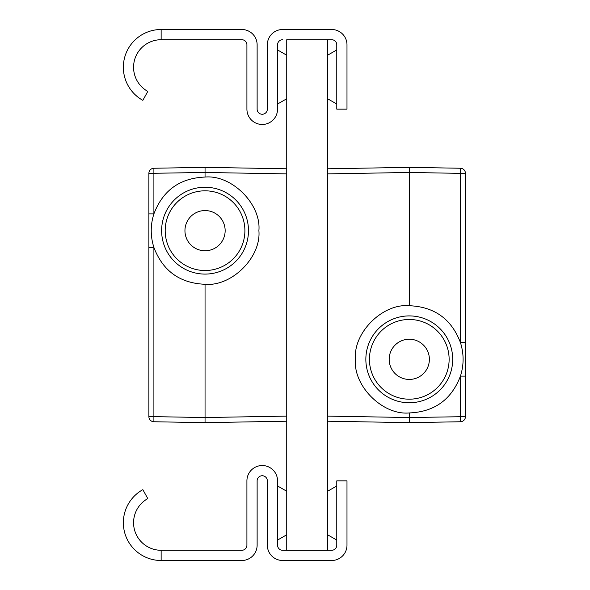 <?xml version="1.0" encoding="UTF-8"?>
<svg xmlns="http://www.w3.org/2000/svg" width="590" height="590" viewBox="0 0 590 590"><rect width="100%" height="100%" fill="white"/><g stroke="black" fill="none" stroke-linecap="round" stroke-linejoin="round"><path stroke-width="0.89" d="M161.136 550.286A27.568 27.568 0 0 1 147.795 498.594L142.846 489.656A37.782 37.782 0 0 0 161.136 560.5L161.136 550.286L241.812 550.286A5.104 5.104 0 0 0 246.915 545.182L246.915 480.85A15.318 15.318 0 0 1 262.233 465.532A15.318 15.318 0 0 1 277.551 480.85L277.551 545.182A5.104 5.104 0 0 0 282.654 550.286L286.74 550.315L286.74 39.759L331.676 39.714A5.104 5.104 0 0 1 336.779 44.818L336.779 104.047L327.59 98.737M286.74 550.337L327.59 550.337L327.59 39.759L286.74 39.737M327.59 534.769L336.779 540.079L336.779 485.954L327.59 491.264M327.59 550.315L331.676 550.286A5.104 5.104 0 0 0 336.779 545.182L336.779 540.079M241.812 560.5L161.136 560.5L241.812 560.5A15.318 15.318 0 0 0 257.129 545.182L257.129 480.85A5.104 5.104 0 0 1 262.233 475.747A5.104 5.104 0 0 1 267.336 480.85L267.336 545.182A15.318 15.318 0 0 0 282.654 560.5L331.676 560.5A15.318 15.318 0 0 0 346.986 545.182L346.986 480.85L336.779 480.85L336.779 485.954M161.136 39.714L161.136 29.5A37.782 37.782 0 0 0 142.846 100.344L147.795 91.406A27.568 27.568 0 0 1 161.136 39.714L241.812 39.714A5.104 5.104 0 0 1 246.915 44.818L246.915 109.15A15.318 15.318 0 0 0 262.233 124.468A15.318 15.318 0 0 0 277.551 109.15L277.551 44.818A5.104 5.104 0 0 1 282.654 39.714M241.812 29.5L161.136 29.5L241.812 29.5A15.318 15.318 0 0 1 257.129 44.818L257.129 109.15A5.104 5.104 0 0 0 262.233 114.254A5.104 5.104 0 0 1 257.129 109.15A5.104 5.104 0 0 0 262.233 114.254A5.104 5.104 0 0 1 257.129 109.15M267.336 44.818L267.336 109.15A5.104 5.104 0 0 1 262.233 114.254A5.104 5.104 0 0 0 267.336 109.15L267.336 44.818L267.336 109.15A5.104 5.104 0 0 1 262.233 114.254A5.104 5.104 0 0 0 267.336 109.15L267.336 44.818A15.318 15.318 0 0 1 282.654 29.5L331.676 29.5A15.318 15.318 0 0 1 346.986 44.818L346.986 109.15L346.986 44.818M336.779 104.047L336.779 109.15L346.986 109.15M277.551 49.921L286.74 55.231M277.551 109.15L277.551 104.047L277.551 109.15L277.551 104.047L286.74 98.737M336.779 49.921L327.59 55.231M241.812 39.714A5.104 5.104 0 0 1 246.915 44.818A5.104 5.104 0 0 0 241.812 39.714A5.104 5.104 0 0 1 246.915 44.818L246.915 109.15M282.654 29.5L331.676 29.5M331.676 39.714A5.104 5.104 0 0 1 336.779 44.818A5.104 5.104 0 0 0 331.676 39.714A5.104 5.104 0 0 1 336.779 44.818M346.986 480.85L346.986 545.182M282.654 560.5L331.676 560.5M257.129 480.85A5.104 5.104 0 0 1 262.233 475.747A5.104 5.104 0 0 0 257.129 480.85A5.104 5.104 0 0 1 262.233 475.747A5.104 5.104 0 0 1 267.336 480.85L267.336 545.182M246.915 480.85L246.915 545.182A5.104 5.104 0 0 1 241.812 550.286A5.104 5.104 0 0 0 246.915 545.182L246.915 480.85L246.915 545.182A5.104 5.104 0 0 1 241.812 550.286M277.551 480.85L277.551 485.954L277.551 480.85L277.551 485.954L286.74 491.264M282.654 550.286A5.104 5.104 0 0 1 277.551 545.182A5.104 5.104 0 0 0 282.654 550.286A5.104 5.104 0 0 1 277.551 545.182M277.551 540.079L286.74 534.769M262.233 475.747A5.104 5.104 0 0 1 267.336 480.85A5.104 5.104 0 0 0 262.233 475.747M409.283 379.436A20.104 20.104 0 0 1 389.179 359.332A20.104 20.104 0 0 1 409.283 339.228A20.104 20.104 0 0 1 429.38 359.332A20.104 20.104 0 0 1 409.283 379.436M409.283 399.187A39.855 39.855 0 0 0 449.13 359.332A39.855 39.855 0 0 0 409.283 319.478A39.855 39.855 0 0 0 369.429 359.332A39.855 39.855 0 0 0 409.283 399.187M409.283 402.756A43.424 43.424 0 0 0 452.707 359.332A43.424 43.424 0 0 0 409.283 315.908A43.424 43.424 0 0 0 365.852 359.332A43.424 43.424 0 0 0 409.283 402.756M409.283 412.941C382.689 415.456 353.019 385.941 355.438 359.332C353.019 332.723 382.689 303.208 409.283 305.723C434.424 306.748 451.468 319.02 460.429 342.539C463.983 353.757 463.983 364.952 460.429 376.125C451.468 399.644 434.424 411.916 409.283 412.941L409.283 422.647L327.59 421.216M409.283 305.723L409.283 167.353L409.283 172.464L327.59 173.888M465.444 376.125L460.429 376.125L460.429 421.754A5.104 5.104 0 0 0 465.444 416.643L465.444 173.357A5.104 5.104 0 0 0 460.429 168.246L409.283 167.353L327.59 168.784L409.283 167.353L460.429 168.246L460.429 173.357L409.283 172.464M465.444 342.539L460.429 342.539L460.429 173.357L465.444 173.357A5.104 5.104 0 0 0 460.429 168.246M460.429 421.754L409.283 422.647L409.283 417.536L465.444 416.643M205.047 210.564A20.104 20.104 0 0 1 225.151 230.668A20.104 20.104 0 0 1 205.047 250.772A20.104 20.104 0 0 1 184.95 230.668A20.104 20.104 0 0 1 205.047 210.564M205.047 190.813A39.855 39.855 0 0 0 165.193 230.668A39.855 39.855 0 0 0 205.047 270.522A39.855 39.855 0 0 0 244.902 230.668A39.855 39.855 0 0 0 205.047 190.813M205.047 187.244A43.424 43.424 0 0 0 161.623 230.668A43.424 43.424 0 0 0 205.047 274.092A43.424 43.424 0 0 0 248.479 230.668A43.424 43.424 0 0 0 205.047 187.244M205.047 177.059C231.634 174.544 261.311 204.059 258.892 230.668C261.311 257.277 231.634 286.792 205.047 284.277C179.906 283.252 162.862 270.98 153.902 247.461C150.347 236.243 150.347 225.048 153.902 213.875C162.862 190.356 179.906 178.084 205.047 177.059L205.047 167.353L286.74 168.784M205.047 284.277L205.047 422.647L205.047 417.536L286.74 416.112M148.887 213.875L153.902 213.875L153.902 168.246A5.104 5.104 0 0 0 148.887 173.357L148.887 416.643A5.104 5.104 0 0 0 153.902 421.754L205.047 422.647L286.74 421.216L205.047 422.647L153.902 421.754L153.902 416.643L205.047 417.536M148.887 247.461L153.902 247.461L153.902 416.643L148.887 416.643A5.104 5.104 0 0 0 153.902 421.754M153.902 168.246L205.047 167.353L205.047 172.464L148.887 173.357M327.59 416.112L409.283 417.536M286.74 173.888L205.047 172.464"/></g></svg>
